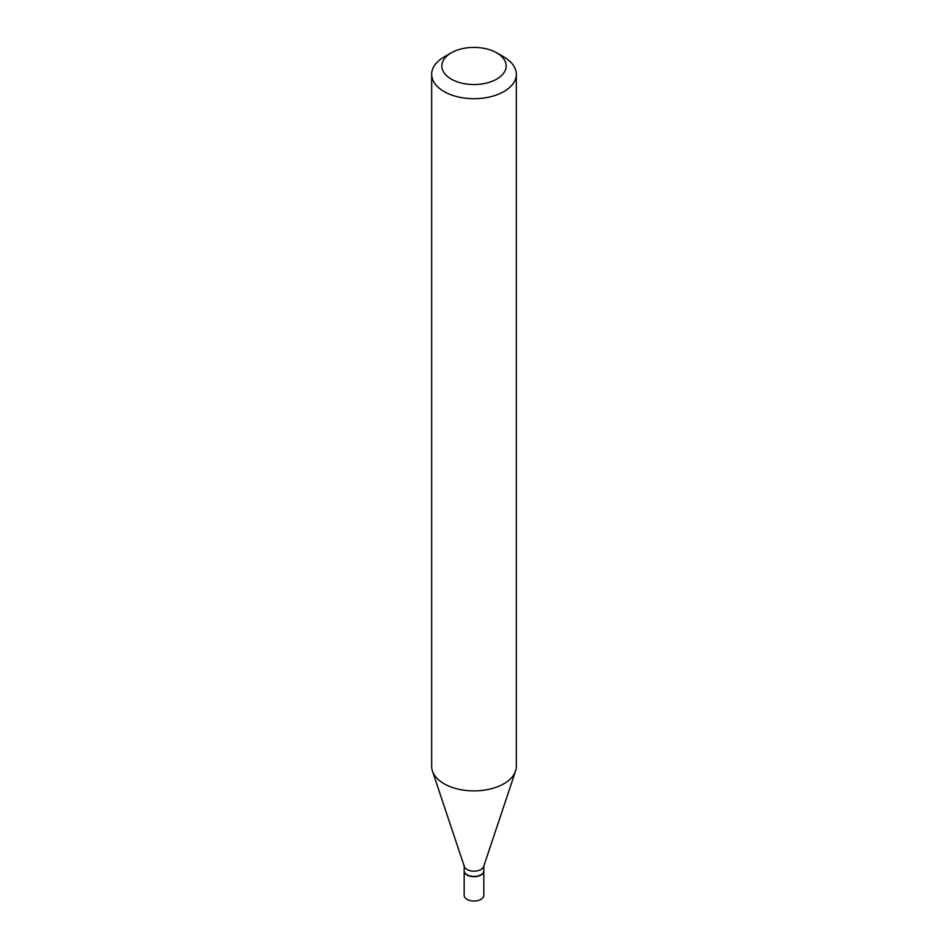 <?xml version="1.0" encoding="UTF-8"?>
<svg xmlns="http://www.w3.org/2000/svg" width="948" height="948" viewBox="0 0 948 948"><rect width="100%" height="100%" fill="white"/><g stroke="black" fill="none" stroke-linecap="round" stroke-linejoin="round"><path stroke-width="1.42" d="M464.188 870.892A9.824 5.664 0 0 0 464.176 871.034L464.176 895.362A9.824 5.664 0 0 0 467.056 899.368A9.824 5.664 0 0 0 477.756 900.6A9.824 5.664 0 0 0 483.824 895.362L483.824 871.034A9.824 5.664 0 0 0 483.812 870.892M464.176 871.034A9.824 5.664 0 0 0 467.056 875.04A9.824 5.664 0 0 0 477.756 876.272A9.824 5.664 0 0 0 483.824 871.034M480.826 874.838A9.48 5.475 0 0 1 480.707 874.909A9.48 5.475 0 0 1 467.293 874.909L467.056 874.767A9.824 5.664 0 0 0 480.944 874.767A9.824 5.664 0 0 0 483.824 870.762L483.824 866.045M451.26 52.839L444.067 56.987A42.328 24.435 0 0 0 431.672 74.264L431.672 766.458A42.328 24.435 0 0 0 432.442 771.08L464.354 866.579A9.824 5.664 0 0 0 467.056 869.517A9.824 5.664 0 0 0 476.88 870.928A9.824 5.664 0 0 0 483.646 866.579L515.558 771.08A42.328 24.435 0 0 0 516.328 766.458L516.328 74.264A42.328 24.435 0 0 0 503.933 56.987L496.74 52.839A32.161 18.569 0 0 0 451.26 52.839A32.161 18.569 0 0 0 451.26 79.099A32.161 18.569 0 0 0 496.74 79.099A32.161 18.569 0 0 0 496.74 52.839L503.933 56.987M431.672 74.264A42.328 24.435 0 0 0 444.067 91.541A42.328 24.435 0 0 0 490.199 96.838A42.328 24.435 0 0 0 516.328 74.264M432.442 771.08A42.328 24.435 0 0 0 444.067 783.735A42.328 24.435 0 0 0 486.407 789.814A42.328 24.435 0 0 0 515.558 771.08M464.176 866.045L464.176 870.762A9.824 5.664 0 0 0 467.056 874.767L467.293 874.909"/></g></svg>
